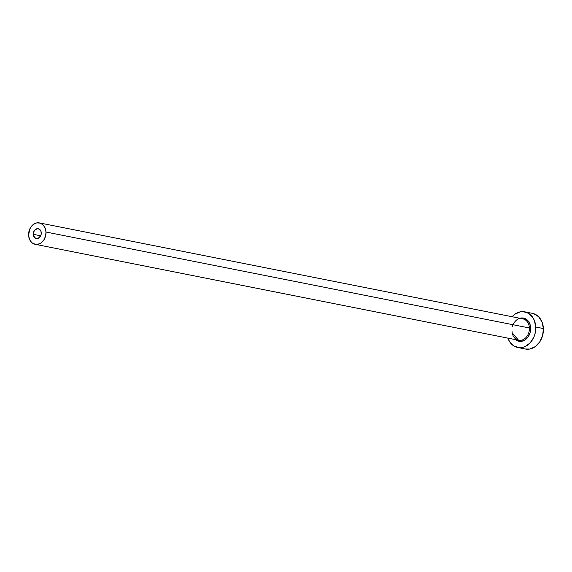 <?xml version="1.0" encoding="UTF-8"?>
<svg xmlns="http://www.w3.org/2000/svg" width="572" height="572" viewBox="0 0 572 572"><rect width="100%" height="100%" fill="white"/><g stroke="black" fill="none" stroke-linecap="round" stroke-linejoin="round"><path stroke-width="0.86" d="M41.284 232.89A4.998 3.947 101.2 0 1 36.329 238.51A4.998 3.947 101.2 0 1 33.312 234.334L40.705 235.8L33.312 234.334L33.348 233.362L34.32 230.652L37.073 228.7L39.332 229.129L40.898 231.067L41.255 233.855L40.741 235.735L38.295 238.281L36.737 238.567L34.635 237.595L33.312 234.334A4.998 3.947 101.2 0 1 38.274 228.707A4.998 3.947 101.2 0 1 41.284 232.89M512.011 331.138A10.904 8.616 -78.8 0 0 519.119 340.333A10.904 8.616 -78.8 0 0 529.407 327.978L530.68 327.956A11.812 9.331 101.2 0 1 525.718 339.453A11.812 9.331 101.2 0 1 515.608 339.661L519.934 341.377L523.609 340.712L525.346 339.725L528.292 336.658L530.165 332.525L530.68 327.956L529.407 327.978A10.904 8.616 -78.8 0 0 522.829 318.861L39.425 222.916A10.904 8.616 101.2 0 1 45.996 232.032L529.407 327.978L45.996 232.032A10.904 8.616 101.2 0 1 35.178 244.301A10.904 8.616 101.2 0 1 28.6 235.192A10.904 8.616 101.2 0 1 39.425 222.916M517.717 347.49L525.361 349.006A18.175 14.357 -78.8 0 0 543.4 328.55A18.175 14.357 -78.8 0 0 532.439 313.356L524.789 311.84A18.175 14.357 101.2 0 1 535.749 327.034L543.4 328.55L535.749 327.034A18.175 14.357 101.2 0 1 517.717 347.49A18.175 14.357 101.2 0 1 507.864 338.123L509.652 341.77L513.87 345.967L519.219 347.683L522.064 347.511L524.874 346.661L529.987 343.043L533.762 337.394L534.956 334.062L535.749 327.034L534.341 320.406L532.861 317.56L528.635 313.363L523.287 311.647L520.441 311.819L514.957 314.178L512.112 316.731A18.175 14.357 101.2 0 1 524.789 311.84M519.855 318.268L524.374 318.289L527.548 320.248L529.758 323.645L530.68 327.956A11.812 9.331 101.2 0 0 522.772 317.968A11.812 9.331 101.2 0 0 512.483 326.326M525.296 348.991L529.715 349.034L535.199 346.668L539.725 341.942L542.606 335.578L543.4 328.55L541.984 321.922L538.581 316.702L533.697 313.685M512.455 333.29L518.582 340.247A10.904 8.616 -78.8 0 0 529.407 327.978A10.904 8.616 -78.8 0 0 522.293 318.776M28.6 235.192L29.451 239.167L31.489 242.299L32.869 243.393L36.079 244.423L39.475 243.808L41.077 242.9L43.794 240.068L45.524 236.25L45.996 232.032L45.152 228.056L43.107 224.918L40.176 223.109L36.815 222.901L35.128 223.416L32.061 225.582L29.794 228.972L28.6 235.192M518.582 340.247L35.178 244.301"/></g></svg>
